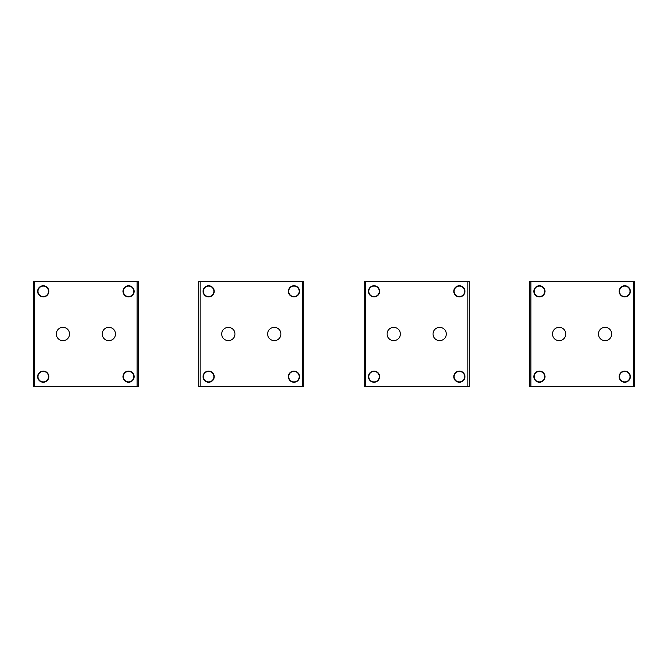 <?xml version="1.0" encoding="UTF-8"?>
<svg xmlns="http://www.w3.org/2000/svg" width="668" height="668" viewBox="0 0 668 668"><rect width="100%" height="100%" fill="white"/><g stroke="black" fill="none" stroke-linecap="round" stroke-linejoin="round"><path stroke-width="1" d="M59.753 328.18A6.63 6.63 0 0 0 57.114 337.181A6.63 6.63 0 0 0 66.115 339.82A6.63 6.63 0 0 0 68.754 330.819A6.63 6.63 0 0 0 59.753 328.18M137.099 281.495L34.711 281.495L34.711 386.505L138.41 386.505L138.41 281.495L137.099 281.495L137.099 386.505M112.057 339.82A6.63 6.63 0 0 0 114.696 330.819A6.63 6.63 0 0 0 105.694 328.18A6.63 6.63 0 0 0 103.056 337.181A6.63 6.63 0 0 0 112.057 339.82M43.245 285.762A5.578 5.578 0 0 0 37.667 291.34A5.578 5.578 0 0 0 43.245 296.918A5.578 5.578 0 0 0 48.822 291.34A5.578 5.578 0 0 0 43.245 285.762M128.565 285.762A5.578 5.578 0 0 0 122.987 291.34A5.578 5.578 0 0 0 128.565 296.918A5.578 5.578 0 0 0 134.151 291.34A5.578 5.578 0 0 0 128.565 285.762M128.565 371.082A5.578 5.578 0 0 0 122.987 376.66A5.578 5.578 0 0 0 128.565 382.238A5.578 5.578 0 0 0 134.151 376.66A5.578 5.578 0 0 0 128.565 371.082M43.245 371.082A5.578 5.578 0 0 0 37.667 376.66A5.578 5.578 0 0 0 43.245 382.238A5.578 5.578 0 0 0 48.822 376.66A5.578 5.578 0 0 0 43.245 371.082M34.711 281.495L33.4 281.495L33.4 386.505L34.711 386.505M138.41 300.859L138.41 367.141M40.731 381.269A5.252 5.252 0 0 1 38.635 374.147A5.252 5.252 0 0 1 45.766 372.051A5.252 5.252 0 0 1 47.854 379.182A5.252 5.252 0 0 1 40.731 381.269M37.734 376.66A5.511 5.511 0 0 1 43.245 371.149A5.511 5.511 0 0 1 48.756 376.66A5.511 5.511 0 0 1 43.245 382.171A5.511 5.511 0 0 1 37.734 376.66M40.731 295.949A5.252 5.252 0 0 1 38.635 288.818A5.252 5.252 0 0 1 45.766 286.731A5.252 5.252 0 0 1 47.854 293.853A5.252 5.252 0 0 1 40.731 295.949M37.734 291.34A5.511 5.511 0 0 1 43.245 285.829A5.511 5.511 0 0 1 48.756 291.34A5.511 5.511 0 0 1 43.245 296.851A5.511 5.511 0 0 1 37.734 291.34M123.054 291.34A5.511 5.511 0 0 1 128.565 285.829A5.511 5.511 0 0 1 134.084 291.34A5.511 5.511 0 0 1 128.565 296.851A5.511 5.511 0 0 1 123.054 291.34M126.052 295.949A5.252 5.252 0 0 1 123.964 288.818A5.252 5.252 0 0 1 131.087 286.731A5.252 5.252 0 0 1 133.174 293.853A5.252 5.252 0 0 1 126.052 295.949M126.052 381.269A5.252 5.252 0 0 1 123.964 374.147A5.252 5.252 0 0 1 131.087 372.051A5.252 5.252 0 0 1 133.174 379.182A5.252 5.252 0 0 1 126.052 381.269M123.054 376.66A5.511 5.511 0 0 1 128.565 371.149A5.511 5.511 0 0 1 134.084 376.66A5.511 5.511 0 0 1 128.565 382.171A5.511 5.511 0 0 1 123.054 376.66M138.41 353.689L138.41 314.311M225.149 328.18A6.63 6.63 0 0 0 222.511 337.181A6.63 6.63 0 0 0 231.512 339.82A6.63 6.63 0 0 0 234.151 330.819A6.63 6.63 0 0 0 225.149 328.18M302.495 281.495L200.108 281.495L200.108 386.505L303.806 386.505L303.806 281.495L302.495 281.495L302.495 386.505M277.454 339.82A6.63 6.63 0 0 0 280.092 330.819A6.63 6.63 0 0 0 271.091 328.18A6.63 6.63 0 0 0 268.452 337.181A6.63 6.63 0 0 0 277.454 339.82M208.641 285.762A5.578 5.578 0 0 0 203.064 291.34A5.578 5.578 0 0 0 208.641 296.918A5.578 5.578 0 0 0 214.219 291.34A5.578 5.578 0 0 0 208.641 285.762M293.962 285.762A5.578 5.578 0 0 0 288.384 291.34A5.578 5.578 0 0 0 293.962 296.918A5.578 5.578 0 0 0 299.54 291.34A5.578 5.578 0 0 0 293.962 285.762M293.962 371.082A5.578 5.578 0 0 0 288.384 376.66A5.578 5.578 0 0 0 293.962 382.238A5.578 5.578 0 0 0 299.54 376.66A5.578 5.578 0 0 0 293.962 371.082M208.641 371.082A5.578 5.578 0 0 0 203.064 376.66A5.578 5.578 0 0 0 208.641 382.238A5.578 5.578 0 0 0 214.219 376.66A5.578 5.578 0 0 0 208.641 371.082M200.108 281.495L198.797 281.495L198.797 386.505L200.108 386.505M206.12 381.269A5.252 5.252 0 0 1 204.032 374.147A5.252 5.252 0 0 1 211.155 372.051A5.252 5.252 0 0 1 213.251 379.182A5.252 5.252 0 0 1 206.12 381.269M203.13 376.66A5.511 5.511 0 0 1 208.641 371.149A5.511 5.511 0 0 1 214.152 376.66A5.511 5.511 0 0 1 208.641 382.171A5.511 5.511 0 0 1 203.13 376.66M206.12 295.949A5.252 5.252 0 0 1 204.032 288.818A5.252 5.252 0 0 1 211.155 286.731A5.252 5.252 0 0 1 213.251 293.853A5.252 5.252 0 0 1 206.12 295.949M203.13 291.34A5.511 5.511 0 0 1 208.641 285.829A5.511 5.511 0 0 1 214.152 291.34A5.511 5.511 0 0 1 208.641 296.851A5.511 5.511 0 0 1 203.13 291.34M291.448 295.949A5.252 5.252 0 0 1 289.353 288.818A5.252 5.252 0 0 1 296.483 286.731A5.252 5.252 0 0 1 298.571 293.853A5.252 5.252 0 0 1 291.448 295.949M288.451 291.34A5.511 5.511 0 0 1 293.962 285.829A5.511 5.511 0 0 1 299.481 291.34A5.511 5.511 0 0 1 293.962 296.851A5.511 5.511 0 0 1 288.451 291.34M390.546 328.18A6.63 6.63 0 0 0 387.908 337.181A6.63 6.63 0 0 0 396.909 339.82A6.63 6.63 0 0 0 399.547 330.819A6.63 6.63 0 0 0 390.546 328.18M467.892 281.495L365.505 281.495L365.505 386.505L469.203 386.505L469.203 281.495L467.892 281.495L467.892 386.505M442.851 339.82A6.63 6.63 0 0 0 445.489 330.819A6.63 6.63 0 0 0 436.488 328.18A6.63 6.63 0 0 0 433.849 337.181A6.63 6.63 0 0 0 442.851 339.82M374.038 285.762A5.578 5.578 0 0 0 368.46 291.34A5.578 5.578 0 0 0 374.038 296.918A5.578 5.578 0 0 0 379.616 291.34A5.578 5.578 0 0 0 374.038 285.762M459.359 285.762A5.578 5.578 0 0 0 453.781 291.34A5.578 5.578 0 0 0 459.359 296.918A5.578 5.578 0 0 0 464.936 291.34A5.578 5.578 0 0 0 459.359 285.762M459.359 371.082A5.578 5.578 0 0 0 453.781 376.66A5.578 5.578 0 0 0 459.359 382.238A5.578 5.578 0 0 0 464.936 376.66A5.578 5.578 0 0 0 459.359 371.082M374.038 371.082A5.578 5.578 0 0 0 368.46 376.66A5.578 5.578 0 0 0 374.038 382.238A5.578 5.578 0 0 0 379.616 376.66A5.578 5.578 0 0 0 374.038 371.082M365.505 281.495L364.194 281.495L364.194 386.505L365.505 386.505M469.203 300.859L469.203 367.141M364.194 300.859L364.194 367.141M371.517 381.269A5.252 5.252 0 0 1 369.429 374.147A5.252 5.252 0 0 1 376.552 372.051A5.252 5.252 0 0 1 378.647 379.182A5.252 5.252 0 0 1 371.517 381.269M368.519 376.66A5.511 5.511 0 0 1 374.038 371.149A5.511 5.511 0 0 1 379.549 376.66A5.511 5.511 0 0 1 374.038 382.171A5.511 5.511 0 0 1 368.519 376.66M371.517 295.949A5.252 5.252 0 0 1 369.429 288.818A5.252 5.252 0 0 1 376.552 286.731A5.252 5.252 0 0 1 378.647 293.853A5.252 5.252 0 0 1 371.517 295.949M368.519 291.34A5.511 5.511 0 0 1 374.038 285.829A5.511 5.511 0 0 1 379.549 291.34A5.511 5.511 0 0 1 374.038 296.851A5.511 5.511 0 0 1 368.519 291.34M456.845 295.949A5.252 5.252 0 0 1 454.749 288.818A5.252 5.252 0 0 1 461.88 286.731A5.252 5.252 0 0 1 463.968 293.853A5.252 5.252 0 0 1 456.845 295.949M453.848 291.34A5.511 5.511 0 0 1 459.359 285.829A5.511 5.511 0 0 1 464.87 291.34A5.511 5.511 0 0 1 459.359 296.851A5.511 5.511 0 0 1 453.848 291.34M364.194 314.311L364.194 353.689M291.448 381.269A5.252 5.252 0 0 1 289.353 374.147A5.252 5.252 0 0 1 296.483 372.051A5.252 5.252 0 0 1 298.571 379.182A5.252 5.252 0 0 1 291.448 381.269M456.845 381.269A5.252 5.252 0 0 1 454.749 374.147A5.252 5.252 0 0 1 461.88 372.051A5.252 5.252 0 0 1 463.968 379.182A5.252 5.252 0 0 1 456.845 381.269M555.943 328.18A6.63 6.63 0 0 0 553.304 337.181A6.63 6.63 0 0 0 562.306 339.82A6.63 6.63 0 0 0 564.944 330.819A6.63 6.63 0 0 0 555.943 328.18M633.289 281.495L530.901 281.495L530.901 386.505L634.6 386.505L634.6 281.495L633.289 281.495L633.289 386.505M608.247 339.82A6.63 6.63 0 0 0 610.886 330.819A6.63 6.63 0 0 0 601.885 328.18A6.63 6.63 0 0 0 599.246 337.181A6.63 6.63 0 0 0 608.247 339.82M539.435 285.762A5.578 5.578 0 0 0 533.849 291.34A5.578 5.578 0 0 0 539.435 296.918A5.578 5.578 0 0 0 545.013 291.34A5.578 5.578 0 0 0 539.435 285.762M624.755 285.762A5.578 5.578 0 0 0 619.178 291.34A5.578 5.578 0 0 0 624.755 296.918A5.578 5.578 0 0 0 630.333 291.34A5.578 5.578 0 0 0 624.755 285.762M624.755 371.082A5.578 5.578 0 0 0 619.178 376.66A5.578 5.578 0 0 0 624.755 382.238A5.578 5.578 0 0 0 630.333 376.66A5.578 5.578 0 0 0 624.755 371.082M539.435 371.082A5.578 5.578 0 0 0 533.849 376.66A5.578 5.578 0 0 0 539.435 382.238A5.578 5.578 0 0 0 545.013 376.66A5.578 5.578 0 0 0 539.435 371.082M530.901 281.495L529.59 281.495L529.59 386.505L530.901 386.505M536.913 381.269A5.252 5.252 0 0 1 534.826 374.147A5.252 5.252 0 0 1 541.948 372.051A5.252 5.252 0 0 1 544.036 379.182A5.252 5.252 0 0 1 536.913 381.269M533.916 376.66A5.511 5.511 0 0 1 539.435 371.149A5.511 5.511 0 0 1 544.946 376.66A5.511 5.511 0 0 1 539.435 382.171A5.511 5.511 0 0 1 533.916 376.66M536.913 295.949A5.252 5.252 0 0 1 534.826 288.818A5.252 5.252 0 0 1 541.948 286.731A5.252 5.252 0 0 1 544.036 293.853A5.252 5.252 0 0 1 536.913 295.949M533.916 291.34A5.511 5.511 0 0 1 539.435 285.829A5.511 5.511 0 0 1 544.946 291.34A5.511 5.511 0 0 1 539.435 296.851A5.511 5.511 0 0 1 533.916 291.34M619.244 291.34A5.511 5.511 0 0 1 624.755 285.829A5.511 5.511 0 0 1 630.266 291.34A5.511 5.511 0 0 1 624.755 296.851A5.511 5.511 0 0 1 619.244 291.34M622.234 295.949A5.252 5.252 0 0 1 620.146 288.818A5.252 5.252 0 0 1 627.269 286.731A5.252 5.252 0 0 1 629.365 293.853A5.252 5.252 0 0 1 622.234 295.949M622.234 381.269A5.252 5.252 0 0 1 620.146 374.147A5.252 5.252 0 0 1 627.269 372.051A5.252 5.252 0 0 1 629.365 379.182A5.252 5.252 0 0 1 622.234 381.269M619.244 376.66A5.511 5.511 0 0 1 624.755 371.149A5.511 5.511 0 0 1 630.266 376.66A5.511 5.511 0 0 1 624.755 382.171A5.511 5.511 0 0 1 619.244 376.66M634.6 353.689L634.6 314.311"/></g></svg>
